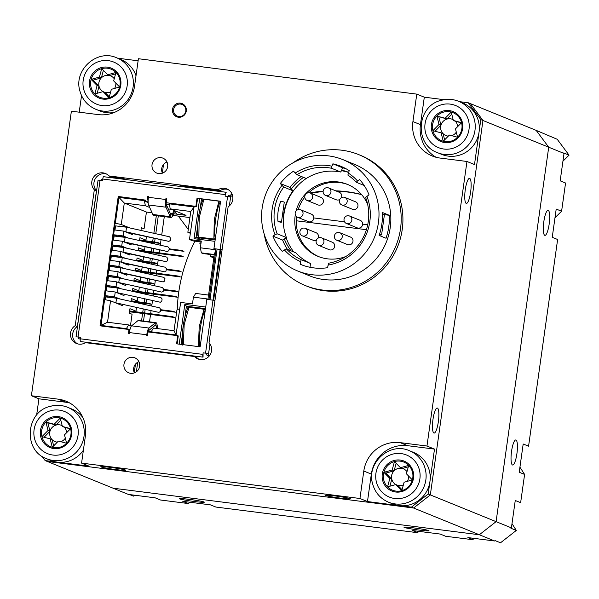 <?xml version="1.0" encoding="UTF-8"?>
<svg xmlns="http://www.w3.org/2000/svg" width="599" height="599" viewBox="0 0 599 599"><rect width="100%" height="100%" fill="white"/><g stroke="black" fill="none" stroke-linecap="round" stroke-linejoin="round"><path stroke-width="0.9" d="M45.928 422.078A15.147 14.743 -67.9 0 0 41.937 436.686A15.147 14.743 -67.9 0 0 52.278 447.273A15.147 14.743 -67.9 0 0 59.945 447.213A15.147 14.743 -67.9 0 0 66.624 443.26L58.395 441.066L52.278 447.273L50.166 438.872L41.937 436.686L48.047 430.471L45.928 422.078L54.157 424.264L60.267 418.057A15.147 14.743 -67.9 0 0 52.607 418.117A15.147 14.743 -67.9 0 0 45.928 422.078L47.868 422.864L49.979 431.265L44.086 437.255M59.967 448.097A16.158 15.724 112.1 0 1 40.762 436.866A16.158 15.724 112.1 0 1 52.143 417.061A16.158 15.724 112.1 0 1 71.356 428.292A16.158 15.724 112.1 0 1 59.967 448.097M50.413 406.347A27.771 27.03 112.1 0 1 67.597 407.29A27.771 27.03 112.1 0 1 84.197 434.5A27.771 27.03 112.1 0 1 63.861 459.688A27.771 27.03 112.1 0 1 46.677 458.744L50.765 460.406A27.771 27.03 -67.9 0 0 67.949 461.35A27.771 27.03 -67.9 0 0 83.388 450.208M82.969 417.713A27.771 27.03 -67.9 0 0 71.685 408.952L67.597 407.29C61.952 405.051 56.179 404.729 50.271 406.332C25.607 411.753 22.912 450.628 46.677 458.744M70.405 428.862L64.325 427.244A8.745 8.513 112.1 0 1 66.729 432.598M65.328 438.139A8.745 8.513 112.1 0 1 60.799 441.71M57.339 442.137A8.745 8.513 112.1 0 1 56.096 425.058L47.868 422.864M62.386 426.458L70.615 428.652L64.505 434.859L66.624 443.26A15.147 14.743 -67.9 0 0 70.615 428.652A15.147 14.743 -67.9 0 0 60.267 418.057L62.386 426.458L64.325 427.244M50.166 438.872L52.098 439.659L53.663 445.866M62.184 425.664A8.745 8.513 -67.9 0 0 56.096 425.058L54.157 424.264M60.821 420.251L56.096 425.058M49.979 431.265L48.047 430.471M367.651 204.364A38.883 37.842 -67.9 0 0 347.42 184.365A38.883 37.842 -67.9 0 0 338.18 181.946A38.883 37.842 -67.9 0 0 296.108 210.953M295.307 214.704A38.883 37.842 -67.9 0 0 318.129 256.409A38.883 37.842 -67.9 0 0 327.368 258.828A38.883 37.842 -67.9 0 0 345.908 256.477M348.169 184.679A38.883 37.842 -67.9 0 0 339.685 182.56A38.883 37.842 -67.9 0 0 308.814 192.751M304.794 197.146A38.883 37.842 -67.9 0 0 298.182 209.62M296.61 216.688A38.883 37.842 -67.9 0 0 318.885 256.701M389.253 215.281A60.095 58.477 112.1 0 1 386.026 238.245L379.145 235.444A60.095 58.477 112.1 0 0 382.372 212.48L389.253 215.281L383.33 214.524M284.315 238.956A50.496 49.14 -67.9 0 0 291.084 250.854M364.17 185.473L356.24 182.253A48.482 47.179 -67.9 0 0 347.869 175.08L349.217 170.64A53.026 51.604 -67.9 0 0 341.355 166.507A53.026 51.604 -67.9 0 0 340.936 166.335A53.026 51.604 -67.9 0 0 332.887 163.827L331.898 166.193A50.496 49.14 -67.9 0 0 327.982 165.534A50.496 49.14 -67.9 0 0 295.217 173.044L296.992 174.721L306.246 178.487A48.482 47.179 -67.9 0 1 337.387 171.464A48.482 47.179 -67.9 0 1 340.794 172.033L331.539 168.267A48.482 47.179 -67.9 0 0 328.132 167.705A48.482 47.179 -67.9 0 0 296.992 174.721M310.537 263.5A48.482 47.179 -67.9 0 1 295.801 252.771L286.547 249.012A48.482 47.179 -67.9 0 0 301.275 259.734L310.537 263.5L309.997 267.289M286.547 249.012L284.413 249.948A50.496 49.14 -67.9 0 0 300.556 261.643L300.189 264.241A53.026 51.604 -67.9 0 0 300.99 264.571A53.026 51.604 -67.9 0 0 313.599 267.873A53.026 51.604 -67.9 0 0 327.541 267.716L328.626 263.216A48.482 47.179 -67.9 0 0 365.607 197.46L369.014 194.78A53.026 51.604 -67.9 0 0 364.986 186.753A53.026 51.604 -67.9 0 0 359.647 179.58L357.521 180.965A50.496 49.14 -67.9 0 0 348.229 173.006M300.189 264.241L301.799 264.893M300.556 261.643L301.275 259.734M301.275 176.465A53.026 51.604 -67.9 0 0 296.101 180.703A53.026 51.604 -67.9 0 0 289.998 187.442L293.008 190.811A48.482 47.179 -67.9 0 0 286.434 237.571L282.601 240.072L272.919 236.133A53.026 51.604 -67.9 0 0 276.948 244.16A53.026 51.604 -67.9 0 0 282.279 251.333L284.413 249.948M282.601 240.072A53.026 51.604 -67.9 0 0 286.636 248.098A53.026 51.604 -67.9 0 0 287.445 249.371M280.789 201.316A7.323 0.419 8 0 1 284.098 202.05A7.323 0.419 8 0 1 284.27 202.17L281.463 222.139A7.323 0.419 8 0 1 280.22 222.199L277.951 221.278C277.285 214.345 278.228 207.696 280.789 201.316M277.951 221.278A7.323 0.419 8 0 1 281.29 222.019A7.323 0.419 8 0 1 281.463 222.139M293.008 190.811L283.754 187.053A48.482 47.179 -67.9 0 0 277.18 233.805L286.434 237.571M283.754 187.053L281.987 185.376A50.496 49.14 -67.9 0 0 275.046 234.741L277.18 233.805M275.046 234.741L272.919 236.133M289.998 187.442L280.31 183.504L281.987 185.376M295.217 173.044L293.547 171.172A53.026 51.604 -67.9 0 0 286.419 176.765A53.026 51.604 -67.9 0 0 280.31 183.504M331.539 168.267L331.898 166.193M345.96 168.716A53.026 51.604 -67.9 0 0 342.673 167.817L340.794 172.033M342.733 167.832L332.887 163.827M356.24 182.253L357.521 180.965M327.9 265.117A50.496 49.14 -67.9 0 0 366.887 196.173M328.641 155.905A60.095 58.477 -67.9 0 0 263.695 200.485A60.095 58.477 -67.9 0 0 297.658 270.98A60.095 58.477 -67.9 0 0 311.944 274.716A60.095 58.477 -67.9 0 0 376.891 230.136A60.095 58.477 -67.9 0 0 342.928 159.641A60.095 58.477 -67.9 0 0 328.641 155.905M264.144 233.902A70.697 68.803 -67.9 0 0 305.497 285.618A70.697 68.803 -67.9 0 0 322.307 290.013A70.697 68.803 -67.9 0 0 398.717 237.563A70.697 68.803 -67.9 0 0 358.756 154.632A70.697 68.803 -67.9 0 0 341.954 150.229A70.697 68.803 -67.9 0 0 293.053 162.816M305.497 285.618L307.22 286.315A70.697 68.803 -67.9 0 0 324.029 290.717A70.697 68.803 -67.9 0 0 400.439 238.267A70.697 68.803 -67.9 0 0 360.478 155.336L358.756 154.632M297.658 270.98L309.496 275.795A60.095 58.477 -67.9 0 0 323.782 279.531A60.095 58.477 -67.9 0 0 388.729 234.95A60.095 58.477 -67.9 0 0 354.765 164.455L342.928 159.641M379.339 234.853A7.323 0.419 -172 0 0 381.578 234.868A7.323 0.419 -172 0 0 381.406 234.748A7.323 0.419 -172 0 0 379.526 234.276M380.08 234.913L379.961 235.774M381.578 234.868L384.386 214.899A7.323 0.419 -172 0 0 384.214 214.779A7.323 0.419 -172 0 0 382.432 214.33M348.528 172.287A50.496 49.14 -67.9 0 0 341.58 170.153M303.558 177.394A50.496 49.14 -67.9 0 0 291.324 188.925M348.483 172.4A50.496 49.14 -67.9 0 0 341.355 170.685M306.478 178.337A50.496 49.14 -67.9 0 0 283.941 214.18A50.496 49.14 -67.9 0 0 283.784 227.261M286.157 237.751A50.496 49.14 -67.9 0 0 293.772 251.947M334.399 235.976A4.043 3.931 -67.9 0 0 336.78 240.214A4.043 3.931 -67.9 0 0 342.216 236.964A4.043 3.931 -67.9 0 0 339.828 232.726A4.043 3.931 -67.9 0 0 334.399 235.976M336.78 240.214L347.547 244.587A4.043 3.931 -67.9 0 0 352.976 241.345A4.043 3.931 -67.9 0 0 350.587 237.099L339.828 232.726M320.57 237.593A4.043 3.931 -67.9 0 0 318.488 245.328A4.043 3.931 -67.9 0 0 323.819 242.58A4.043 3.931 -67.9 0 0 320.57 237.593M318.488 245.328L329.248 249.701A4.043 3.931 -67.9 0 0 334.579 246.96A4.043 3.931 -67.9 0 0 332.295 242.221L321.536 237.84M304.337 228.084A4.043 3.931 -67.9 0 0 302.248 235.819A4.043 3.931 -67.9 0 0 307.579 233.078A4.043 3.931 -67.9 0 0 304.337 228.084M302.248 235.819L313.015 240.199A4.043 3.931 -67.9 0 0 316.437 239.944M318.106 238.095A4.043 3.931 -67.9 0 0 316.055 232.712L305.295 228.339M295.195 213.019A4.043 3.931 -67.9 0 0 297.583 217.265A4.043 3.931 -67.9 0 0 303.012 214.015A4.043 3.931 -67.9 0 0 300.623 209.777A4.043 3.931 -67.9 0 0 295.195 213.019M297.583 217.265L308.343 221.637A4.043 3.931 -67.9 0 0 313.771 218.388A4.043 3.931 -67.9 0 0 311.383 214.15L300.623 209.777M304.824 196.277A4.043 3.931 -67.9 0 0 307.212 200.523A4.043 3.931 -67.9 0 0 312.641 197.273A4.043 3.931 -67.9 0 0 310.252 193.035A4.043 3.931 -67.9 0 0 304.824 196.277M307.212 200.523L317.972 204.895A4.043 3.931 -67.9 0 0 323.4 201.653A4.043 3.931 -67.9 0 0 321.019 197.408L310.252 193.035M327.586 187.667A4.043 3.931 -67.9 0 0 325.504 195.401A4.043 3.931 -67.9 0 0 330.835 192.661A4.043 3.931 -67.9 0 0 327.586 187.667M325.504 195.401L336.271 199.781A4.043 3.931 -67.9 0 0 339.693 199.527M341.363 197.677A4.043 3.931 -67.9 0 0 339.311 192.294L328.552 187.921M343.826 197.176A4.043 3.931 -67.9 0 0 341.744 204.91A4.043 3.931 -67.9 0 0 347.068 202.162A4.043 3.931 -67.9 0 0 343.826 197.176M341.744 204.91L352.504 209.283A4.043 3.931 -67.9 0 0 357.835 206.543A4.043 3.931 -67.9 0 0 355.551 201.803L344.792 197.423M344.028 219.234A4.043 3.931 -67.9 0 0 346.417 223.472A4.043 3.931 -67.9 0 0 351.845 220.222A4.043 3.931 -67.9 0 0 349.457 215.984A4.043 3.931 -67.9 0 0 344.028 219.234M346.417 223.472L357.176 227.845A4.043 3.931 -67.9 0 0 362.605 224.603A4.043 3.931 -67.9 0 0 360.224 220.357L349.457 215.984M459.47 101.65L468.261 102.766L536.172 130.372L548.714 147.212L482.959 120.481L470.417 103.642L482.959 120.481L480.81 119.605L474.498 164.538L466.965 161.475L426.967 446.038L400.11 442.624A32.825 31.942 -67.9 0 0 363.803 471.039L359.947 498.495L81.576 463.109L85.432 435.653A32.825 31.942 -67.9 0 0 66.055 401.21A32.825 31.942 -67.9 0 0 58.253 399.166L31.395 395.752L71.386 111.189L98.243 114.604A32.825 31.942 -67.9 0 0 134.55 86.189L138.406 58.724L416.777 94.118L412.921 121.575A32.825 31.942 -67.9 0 0 432.298 156.017A32.825 31.942 -67.9 0 0 440.1 158.061L466.965 161.475M118.085 346.342L118.018 346.799L118.085 346.342M41.893 456.206L45.157 460.586L113.061 488.192L479.335 534.757L413.587 508.019L430.337 494.909L496.092 521.647L479.335 534.757L496.092 521.647L548.714 147.212L536.172 130.372L557.22 139.275L569.05 155.148L563.666 152.962L564.026 153.441L560.177 180.823L565.561 183.017L561.592 211.252L556.209 209.066L552.241 237.309L557.624 239.495L528.573 446.188L523.189 444.001L519.221 472.244L524.604 474.43L519.939 467.16M47.306 461.462L413.587 508.019L411.431 507.151L428.188 494.033L430.337 494.909L482.959 120.481L430.337 494.909L413.587 508.019L47.306 461.462M336.758 190.871A125.236 121.874 -67.9 0 0 335.919 190.916M310.035 192.953A121.193 117.943 112.1 0 1 323.123 191.163M335.732 190.841A121.193 117.943 112.1 0 1 361.534 194.525M194.967 241.172A156.541 152.348 -67.9 0 0 178.742 292.282A156.541 152.348 -67.9 0 0 177.252 309.885M182.336 354.503A156.541 152.348 -67.9 0 0 182.463 354.997M231.963 193.859A156.541 152.348 -67.9 0 0 229.634 195.933M549.193 223.936A12.624 2.815 97.2 0 0 548.1 210.316A12.624 2.815 97.2 0 0 543.817 221.75A12.624 2.815 97.2 0 0 544.91 235.37A12.624 2.815 97.2 0 0 549.193 223.936M516.922 453.585A12.624 2.815 97.2 0 0 515.821 439.966A12.624 2.815 97.2 0 0 511.539 451.399A12.624 2.815 97.2 0 0 512.639 465.019A12.624 2.815 97.2 0 0 516.922 453.585M194.525 501.528A12.624 0.726 -172 0 0 204.341 502.194A12.624 0.726 -172 0 0 189.149 499.341A12.624 0.726 -172 0 0 179.333 498.682A12.624 0.726 -172 0 0 194.525 501.528M419.18 530.085A12.624 0.726 -172 0 0 428.989 530.751A12.624 0.726 -172 0 0 413.797 527.899A12.624 0.726 -172 0 0 403.988 527.24A12.624 0.726 -172 0 0 419.18 530.085M185.855 186.304A12.624 2.815 -82.8 0 1 185.525 187.113M182.118 186.416A12.624 2.815 -82.8 0 1 182.044 185.817M564.026 153.441L548.714 147.212L496.092 521.647L511.404 527.869L515.252 500.487L520.636 502.673L524.604 474.43M158.301 215.857L155.785 233.73M155.096 238.664L154.617 242.078M154.527 242.677L154.362 243.875M153.666 248.81L153.187 252.224M153.104 252.823L152.94 254.013M152.243 258.955L151.764 262.369M151.682 262.968L151.51 264.159M150.813 269.101L150.334 272.515M150.252 273.114L150.087 274.305M149.391 279.246L148.911 282.661M148.829 283.26L148.657 284.45M148.013 289.04L147.489 292.799M147.399 293.405L147.234 294.596M146.59 299.186L146.059 302.944M145.976 303.543L145.804 304.741M145.16 309.331L144.636 313.09M144.546 313.689L143.513 321.064M139.574 349.067L139.515 349.531M137.725 362.245L136.385 371.769M129.579 494.572L133.397 496.129L135.015 495.268M145.512 350.295L145.579 349.831M148.163 331.442L148.582 328.469M149.518 321.828L150.551 314.453M150.634 313.854L151.083 310.649M151.734 306.059L152.513 300.503M153.157 295.913L153.404 294.169M153.486 293.562L153.936 290.365M154.579 285.768L155.313 280.564M156.01 275.622L156.257 273.878M156.339 273.279L156.743 270.419M157.432 265.477L158.166 260.273M158.862 255.339L159.102 253.587M159.192 252.988L159.589 250.127M160.285 245.193L161.019 239.982M161.708 235.048L164.298 216.621M188.258 229.424L178.33 216.104M176.885 214.165L174.152 210.489M185.78 186.491L186.319 187.217M208.976 190.093L208.272 189.149M562.933 161.213L569.05 155.148M554.996 217.699L561.592 211.252M494.647 540.987L479.335 534.757L113.061 488.192L128.373 494.422L155.163 497.829L160.539 500.015L188.168 503.527L182.792 501.341L210.414 504.852L215.797 507.039L417.99 532.743L412.606 530.557L440.235 534.068L445.619 536.255L473.24 539.766L467.864 537.58L494.647 540.987L495.126 540.612L500.509 542.799L516.308 530.429L510.925 528.243L511.404 527.869M516.308 530.429L512.003 523.646M188.168 503.527L190.265 502.291M417.99 532.743L417.016 531.118M473.24 539.766L472.267 538.142M163.534 164.455L162.329 172.991M156.339 215.61L153.853 233.296M153.164 238.237L152.655 241.831M152.573 242.43L152.431 243.441M151.734 248.383L151.233 251.977M151.15 252.576L151.008 253.587M150.312 258.521L149.802 262.122M149.72 262.721L149.578 263.732M148.881 268.666L148.38 272.26M148.297 272.867L148.155 273.878M147.459 278.812L146.957 282.406M146.867 283.013L146.725 284.023M146.081 288.613L145.527 292.552M145.445 293.151L145.302 294.161M144.659 298.759L144.104 302.697M144.015 303.296L143.872 304.307M143.228 308.904L142.674 312.843M142.592 313.442L141.559 320.817M137.62 348.82L137.553 349.284M135.464 364.155L134.266 372.683M361.676 194.69A121.193 117.943 -67.9 0 0 336.593 191.186M323.086 191.583A121.193 117.943 -67.9 0 0 310.911 193.297M214.098 294.91A121.193 117.943 -67.9 0 0 213.626 298.16M366.438 229.702L296.303 220.784M115.966 469.586A12.624 0.726 -172 0 0 125.783 470.252A12.624 0.726 -172 0 0 110.59 467.4A12.624 0.726 -172 0 0 100.774 466.733A12.624 0.726 -172 0 0 115.966 469.586M340.621 498.143A12.624 0.726 -172 0 0 350.43 498.81A12.624 0.726 -172 0 0 335.238 495.957A12.624 0.726 -172 0 0 325.429 495.291A12.624 0.726 -172 0 0 340.621 498.143M470.634 191.994A12.624 2.815 97.2 0 0 469.541 178.375A12.624 2.815 97.2 0 0 465.258 189.808A12.624 2.815 97.2 0 0 466.351 203.42A12.624 2.815 97.2 0 0 470.634 191.994M130.664 373.312A8.079 7.862 -67.9 0 0 134.827 357.835A8.079 7.862 -67.9 0 0 124.173 363.323A8.079 7.862 -67.9 0 0 130.664 373.312M158.728 173.613A8.079 7.862 -67.9 0 0 162.898 158.143A8.079 7.862 -67.9 0 0 152.243 163.632A8.079 7.862 -67.9 0 0 158.728 173.613M180.381 103.14A7.121 6.926 112.1 0 1 186.282 111.055A7.121 6.926 112.1 0 1 178.405 117.217A7.121 6.926 112.1 0 1 172.512 109.303A7.121 6.926 112.1 0 1 180.381 103.14M96.469 190.654L94.32 189.778L75.227 325.646L77.376 326.522L96.469 190.654A10.101 9.831 112.1 0 1 106.457 173.995M227.875 189.434A10.101 9.831 112.1 0 0 220.065 190.654L217.916 189.778L108.883 175.919A10.101 9.831 -67.9 0 0 92.875 178.315A10.101 9.831 -67.9 0 0 94.32 189.778M75.227 325.646A10.101 9.831 -67.9 0 0 76.53 343.512A10.101 9.831 -67.9 0 0 85.447 342.658L194.48 356.517A10.101 9.831 -67.9 0 0 209.83 355.222A10.101 9.831 -67.9 0 0 209.036 342.658L228.129 206.79A10.101 9.831 -67.9 0 0 224.423 188.296A10.101 9.831 -67.9 0 0 217.916 189.778M438.363 421.644A12.624 2.815 97.2 0 0 437.263 408.024A12.624 2.815 97.2 0 0 432.98 419.457A12.624 2.815 97.2 0 0 434.08 433.07A12.624 2.815 97.2 0 0 438.363 421.644M426.967 446.038L434.5 449.1L407.642 445.686A32.825 31.942 -67.9 0 0 371.335 474.101L367.479 501.558L359.947 498.495M45.157 460.586L89.109 466.172L81.576 463.109M69.724 402.992A32.825 31.942 -67.9 0 0 65.785 402.229L38.928 398.814L31.395 395.752M36.636 415.092L38.928 398.814M79.21 112.178L81.539 95.608M117.614 58.193L138.114 60.799M444.076 99.689L424.309 97.18L416.777 94.118M424.309 97.18L420.453 124.637A32.825 31.942 -67.9 0 0 436.169 157.297M108.883 175.919L111.032 176.787L122.87 178.292L125.925 179.535M94.657 180.007L94.694 180.022A20.201 19.655 112.1 0 1 94.889 179.475M220.065 190.654L180.022 185.563L183.077 186.806M77.63 343.878A10.101 9.831 112.1 0 1 77.376 326.522M194.48 356.517L196.629 357.393A10.101 9.831 112.1 0 0 199.055 359.318M166.964 162.007A8.079 7.862 -67.9 0 0 162.419 173.186M138.901 361.699A8.079 7.862 -67.9 0 0 134.356 372.877M480.81 119.605L468.261 102.766M434.5 449.1L428.188 494.033M411.431 507.151L367.479 501.558M387.546 486.875A15.147 14.743 -67.9 0 0 401.802 490.671A15.147 14.743 -67.9 0 0 412.382 479.919A15.147 14.743 -67.9 0 0 412.471 472.109A15.147 14.743 -67.9 0 0 408.713 465.371L406.414 473.809L412.382 479.919L404.108 482.24L401.802 490.671L395.827 484.561L387.546 486.875L389.852 478.444L383.877 472.326A15.147 14.743 -67.9 0 0 383.794 480.143A15.147 14.743 -67.9 0 0 387.546 486.875M413.213 471.75A16.158 15.724 112.1 0 1 401.832 491.554A16.158 15.724 112.1 0 1 382.619 480.323A16.158 15.724 112.1 0 1 394.007 460.519A16.158 15.724 112.1 0 1 413.213 471.75M429.371 470.777A27.771 27.03 -67.9 0 0 413.542 452.41L409.454 450.748A27.771 27.03 112.1 0 1 425.283 469.114A27.771 27.03 112.1 0 1 416.739 497.065A27.771 27.03 112.1 0 1 388.534 502.202L392.622 503.864A27.771 27.03 -67.9 0 0 420.827 498.727A27.771 27.03 -67.9 0 0 429.371 470.777M396.149 463.297L394.097 470.799A8.745 8.513 112.1 0 1 406.991 471.675M408.585 476.033A8.745 8.513 112.1 0 1 407.35 481.326M403.382 484.876A8.745 8.513 112.1 0 1 397.766 485.347L402.056 489.735M392.158 470.013L394.464 461.574L400.439 467.692L408.713 465.371A15.147 14.743 -67.9 0 0 394.464 461.574A15.147 14.743 -67.9 0 0 383.877 472.326L392.158 470.013L394.097 470.799A8.745 8.513 -67.9 0 0 391.791 479.23L389.874 486.223M408.323 466.816L402.371 468.478L400.439 467.692M395.827 484.561L397.766 485.347A8.745 8.513 112.1 0 1 391.791 479.23L389.852 478.444M394.097 470.799L385.816 473.113L391.791 479.23M385.816 473.113L383.877 472.326M457.591 137.246A15.147 14.743 -67.9 0 0 461.582 122.645A15.147 14.743 -67.9 0 0 451.242 112.05A15.147 14.743 -67.9 0 0 443.574 112.11A15.147 14.743 -67.9 0 0 436.896 116.071L445.124 118.258L451.242 112.05L453.353 120.451L461.582 122.645L455.472 128.852L457.591 137.246L449.362 135.06L443.253 141.267A15.147 14.743 -67.9 0 0 450.912 141.207A15.147 14.743 -67.9 0 0 457.591 137.246M443.118 111.055A16.158 15.724 112.1 0 1 462.323 122.286A16.158 15.724 112.1 0 1 450.942 142.09A16.158 15.724 112.1 0 1 431.737 130.852A16.158 15.724 112.1 0 1 443.118 111.055M437.644 152.738L441.733 154.4A27.771 27.03 -67.9 0 0 458.916 155.343A27.771 27.03 -67.9 0 0 479.26 130.155A27.771 27.03 -67.9 0 0 462.66 102.946L458.564 101.283A27.771 27.03 112.1 0 1 475.172 128.493A27.771 27.03 112.1 0 1 454.828 153.681A27.771 27.03 112.1 0 1 437.644 152.738C413.879 144.614 416.582 105.746 441.246 100.325C447.146 98.723 452.919 99.045 458.564 101.283A27.771 27.03 112.1 0 0 441.381 100.34M441.134 132.866L432.905 130.672A15.147 14.743 -67.9 0 0 443.253 141.267L441.134 132.866L443.073 133.652A8.745 8.513 112.1 0 1 453.158 119.658M461.372 122.855L455.292 121.238A8.745 8.513 112.1 0 1 457.703 126.591M451.796 114.244L447.064 119.044L436.896 116.071A15.147 14.743 -67.9 0 0 432.905 130.672L439.015 124.465L436.896 116.071M447.064 119.044L445.124 118.258M438.835 116.857L440.954 125.251L435.054 131.248M440.954 125.251L439.015 124.465M456.303 132.132A8.745 8.513 112.1 0 1 451.773 135.696M444.638 139.859L443.073 133.652A8.745 8.513 -67.9 0 0 448.307 136.13M455.292 121.238L453.353 120.451M115.974 72.449A15.147 14.743 -67.9 0 0 101.718 68.653A15.147 14.743 -67.9 0 0 91.138 79.405A15.147 14.743 -67.9 0 0 91.048 87.214A15.147 14.743 -67.9 0 0 94.807 93.953L97.113 85.522L91.138 79.405L99.412 77.084L101.718 68.653L107.693 74.77L115.974 72.449L113.668 80.88L119.643 86.997A15.147 14.743 -67.9 0 0 119.725 79.18A15.147 14.743 -67.9 0 0 115.974 72.449M89.88 87.394A16.158 15.724 112.1 0 1 101.261 67.597A16.158 15.724 112.1 0 1 120.466 78.828A16.158 15.724 112.1 0 1 109.085 98.633A16.158 15.724 112.1 0 1 89.88 87.394M136.01 75.766A27.771 27.03 -67.9 0 0 120.803 59.488L116.708 57.818A27.771 27.03 112.1 0 1 132.536 76.185A27.771 27.03 112.1 0 1 123.993 104.136A27.771 27.03 112.1 0 1 95.788 109.28L99.876 110.942A27.771 27.03 -67.9 0 0 114.072 112.545M110.643 91.954A8.745 8.513 112.1 0 1 101.351 77.87A8.745 8.513 112.1 0 1 114.252 78.746M103.402 70.375L101.351 77.87L93.07 80.191L99.045 86.308L97.135 93.302M99.045 86.308L97.113 85.522M103.08 91.632L94.807 93.953A15.147 14.743 -67.9 0 0 109.055 97.749A15.147 14.743 -67.9 0 0 119.643 86.997L111.362 89.318L109.055 97.749L103.08 91.632L105.02 92.418L109.31 96.813M114.611 88.405A8.745 8.513 -67.9 0 0 115.839 83.111M93.07 80.191L91.138 79.405M101.351 77.87L99.412 77.084M115.577 73.887L109.632 75.556L107.693 74.77M367.726 224.782L362.642 224.138M344.537 221.832L313.809 217.924M178.831 116.52A6.282 6.117 112.1 0 1 173.628 109.535A6.282 6.117 112.1 0 1 180.576 104.091A6.282 6.117 112.1 0 1 185.78 111.077A6.282 6.117 112.1 0 1 178.831 116.52M205.232 310.544L205.053 310.469C201.174 317.193 198.247 337.986 199.916 346.993M182.8 344.814C181.13 335.844 184.05 315.037 187.929 308.298M182.77 345.174C181.153 336.952 183.631 315.92 188.041 307.849A1.28 1.078 28.1 0 1 188.962 307.324L184.163 324.785L183.369 344.68M205.502 308.642L186.416 306.216L184.814 304.374L205.727 307.032M186.416 306.216L184.949 316.669M182.366 335.036L181.055 344.388M179.221 344.155L184.814 304.374M197.655 226.235L196.075 237.489L194.046 238.687L199.662 198.718L220.574 201.376M201.496 198.95L200.238 207.868M197.026 198.232L195.888 206.356L196.435 206.573L197.573 198.456L197.026 198.232L220.597 201.227L213.933 248.66L217.1 249.064M213.933 248.66L220.133 249.446L213.019 300.174L214.966 300.466M222.079 249.865L220.732 249.693L213.626 300.256M228.489 196.584L228.638 195.529L231.027 196.502M206.123 353.23L206.258 354.803L209.231 356.008M102.758 179.026L225.314 194.608A2.568 0.569 97.2 0 1 226.182 192.279A2.568 0.569 97.2 0 1 226.22 192.294L103.664 176.712A2.568 0.569 97.2 0 0 103.627 176.705A2.568 0.569 97.2 0 0 102.758 179.026L102.541 180.569L98.071 180.112L76.043 336.81L80.521 337.259L80.303 338.802A2.568 0.569 -82.8 0 0 80.498 341.557L203.054 357.139L203.076 352.841L205.562 353.155L213.004 300.166L206.805 299.38L200.133 346.814L176.57 343.819L177.708 335.695L148.065 331.928L147.519 335.777L146.65 335.672L146.777 334.781L129.414 332.572A7.615 1.7 -82.8 0 1 131.585 325.834L137.912 320.66A11.546 2.568 97.2 0 1 138.534 320.435L155.897 322.644A11.546 2.568 -82.8 0 1 157.185 325.429L157.634 328.611M203.054 357.139A2.568 0.569 -82.8 0 1 202.859 354.383L80.303 338.802M215.393 238.267L215.206 238.192C213.543 229.222 216.456 208.415 220.342 201.668L220.522 201.743M218.927 201.167L214.27 219.541L213.873 239.038A1.28 0.996 -9.1 0 0 215.206 238.192M210.623 239.338L210.728 238.582M201.541 237.421L204.281 238.529M203.218 199.497C199.347 206.213 196.42 227.014 198.089 236.013A1.28 0.996 -9.1 0 0 198.831 237.129L199.212 217.722L203.847 199.34M213.873 239.038L198.831 237.129M197.573 198.456L199.662 198.718M195.888 206.356L166.784 202.806L196.435 206.573M170.7 214.307L170.206 216.673A11.546 2.568 97.2 0 0 170.842 217.43A11.546 2.568 97.2 0 0 170.992 217.474A11.546 2.568 97.2 0 0 172.587 215.857L174.077 212.877L174.039 210.691L172.557 213.671A8.978 1.999 97.2 0 1 170.7 214.307L166.432 204.828A5.047 1.123 -82.8 0 1 166.335 199.729L165.788 199.504L165.916 198.621L166.784 198.733L166.237 202.582M152.835 214.464L170.206 216.673L165.938 207.194A7.615 1.7 -82.8 0 1 165.788 199.504L148.425 197.296A7.615 1.7 97.2 0 0 148.567 204.985L152.835 214.464A11.546 2.568 -82.8 0 0 153.471 215.221A11.546 2.568 -82.8 0 0 153.621 215.266L170.992 217.474M127.302 329.285A2.568 0.569 -82.8 0 1 127.699 328.844A2.568 0.569 -82.8 0 1 127.729 328.851L127.699 328.844M174.024 330.693L176.945 309.9L179.603 309.78L176.061 334.968L174.024 330.693L153.434 328.08L151.173 331.801L176.061 334.968M185.413 313.344L185.817 313.502M179.603 309.78L180.636 302.42L192.466 303.925L193.417 297.164L195.678 293.435L208.579 295.075L214.277 254.5L201.376 252.86L200.358 247.799L201.309 241.03L189.479 239.525L190.512 232.172L187.854 232.292L190.774 211.499L170.183 208.879L186.042 215.326L173.635 213.746M148.133 202.559L145.624 201.534A2.568 0.569 -82.8 0 1 145.332 200.081M171.262 209.321L168.282 208.939M115.547 226.025L114.709 225.688M113.293 235.729L114.132 236.073M113.982 237.189L113.144 236.845M111.871 245.875L112.709 246.211M112.552 247.335L111.713 246.99M110.448 256.02L111.287 256.357M111.129 257.473L110.291 257.136M144.352 200.665L145.377 205.727L124.293 203.046L118.969 197.438L144.352 200.665L144.449 199.969L118.235 196.479L144.449 199.969M152.071 212.765L146.433 212.046L124.293 203.046L121.275 224.475L115.337 223.262L118.969 197.438M106.435 290.882L107.011 286.749L117.973 288.082L160.779 297.613A1.512 0.884 95.6 0 1 161.191 297.905L161.708 298.639A1.512 0.884 -84.4 0 0 162.112 298.938L161.745 301.537A1.512 0.884 -84.4 0 0 161.281 301.634L160.599 302.098A1.512 0.884 95.6 0 1 160.135 302.203L116.476 292.499M106.165 286.449L107.004 286.794M107.595 276.304L108.434 276.648M109.699 267.618L108.861 267.281M109.018 266.166L109.857 266.503M129.848 253.969L129.706 254.979L120.961 251.423L111.407 250.21L110.725 255.032L120.279 256.245L125.535 258.379M120.961 251.423L120.279 256.245M114.956 256.507L120.886 257.375M110.725 255.032L114.139 256.417M166.305 269.123L178.921 270.726L181.108 271.617L166.215 269.722M122.6 262.819L164.411 271.774A1.512 0.884 95.6 0 0 164.875 271.669L165.564 271.205A1.512 0.884 -84.4 0 1 166.02 271.1L166.387 268.502A1.512 0.884 -84.4 0 1 165.983 268.21L165.466 267.476A1.512 0.884 95.6 0 0 165.054 267.176L122.256 257.645L111.287 256.312L110.71 260.445M121.05 262.19L164.411 271.774M122.256 257.645L121.612 262.242L120.751 262.062M119.53 261.568L118.857 266.39L109.303 265.17L109.976 260.355L119.53 261.568L128.276 265.125L128.418 264.114M137.373 271.474L180.359 276.94L178.173 276.049L135.344 270.374M116.947 267.109L116.273 266.832M113.533 266.652L119.463 267.521M118.857 266.39L124.105 268.524M109.303 265.17L112.717 266.562M109.288 270.591L109.864 266.458L120.826 267.79L163.632 277.322A1.512 0.884 95.6 0 1 164.036 277.622L164.553 278.348A1.512 0.884 -84.4 0 0 164.965 278.647L164.598 281.245A1.512 0.884 -84.4 0 0 164.133 281.35L163.452 281.815A1.512 0.884 95.6 0 1 162.988 281.912L119.328 272.208M119.628 272.328L120.182 272.388L120.826 267.79M162.988 281.912L121.178 272.964M118.108 271.714L117.426 276.528L107.88 275.315L108.554 270.501L118.108 271.714L126.853 275.27L126.995 274.26M135.943 281.62L154.123 283.933L151.936 283.042L133.914 280.519M115.525 277.247L114.843 276.97M107.857 280.736L108.441 276.603L119.403 277.936L162.209 287.468A1.512 0.884 95.6 0 1 162.614 287.767L163.13 288.493A1.512 0.884 -84.4 0 0 163.534 288.793L163.175 291.391A1.512 0.884 -84.4 0 0 162.711 291.496L162.022 291.953A1.512 0.884 95.6 0 1 161.558 292.057L117.898 282.354M116.678 281.859L116.004 286.674L106.45 285.461L107.131 280.646L116.678 281.859L125.431 285.416L125.618 284.061M117.119 277.502L118.04 277.666M112.11 276.798L117.134 277.397M117.426 276.528L122.683 278.67M107.88 275.315L111.294 276.708M163.452 289.407L176.069 291.017L178.255 291.9L163.362 290.013M108.277 277.764L107.438 277.427M134.52 291.765L177.506 297.231L175.32 296.34L132.491 290.657M114.102 287.393L113.421 287.116M110.68 286.936L116.61 287.812M116.004 286.674L121.253 288.808M106.45 285.461L109.864 286.854M115.255 292.005L114.574 296.819L105.027 295.607L105.701 290.785L115.255 292.005L124 295.562L124.195 294.199M104.743 296.595L105.581 296.939M106.847 287.909L106.008 287.572M133.098 301.911L151.27 304.217L149.084 303.334L131.069 300.803M112.672 297.538L111.991 297.261M109.258 297.082L115.188 297.958M114.574 296.819L119.83 298.953M105.027 295.607L108.441 296.992M160.599 309.698L173.216 311.3L175.402 312.191L160.517 310.297M105.192 299.717L105.589 296.894L116.55 298.227L159.356 307.759A1.512 0.884 95.6 0 1 159.761 308.051L160.277 308.784A1.512 0.884 -84.4 0 0 160.682 309.084L160.322 311.675A1.512 0.884 -84.4 0 0 159.858 311.779L159.169 312.244A1.512 0.884 95.6 0 1 158.713 312.349L115.045 302.645M110.545 300.81L107.535 322.24L100.984 325.422L104.608 299.597L110.545 300.81L122.578 305.7L122.765 304.344M136.497 307.407L135.973 311.151L129.953 308.702L129.332 313.15L132.065 314.258L130.462 325.669M137.92 297.261L137.396 301.005L131.383 298.557L130.979 301.439M139.35 287.116L138.818 290.859L132.806 288.418L132.401 291.294M140.728 277.315L140.248 280.714L134.236 278.273L133.832 281.148M142.15 267.169L141.671 270.568L135.659 268.127L135.254 271.003M143.573 257.023L143.101 260.43L137.081 257.982L136.677 260.857M145.003 246.878L144.524 250.285L138.511 247.836L138.107 250.719M146.426 236.732L145.946 240.139L139.934 237.691L139.53 240.573M146.433 212.046L144.074 228.788L141.342 227.68L140.96 230.428M121.275 224.475L129.811 227.942M123.806 231.132L114.259 229.919L113.578 234.741L123.132 235.954L123.806 231.132L132.559 234.688L132.701 233.677M123.132 235.954L128.381 238.088M122.383 241.277L112.829 240.064L112.155 244.886L121.709 246.099L122.383 241.277L131.129 244.834L131.271 243.823M121.709 246.099L126.958 248.233M107.535 322.24L128.628 324.92L126.367 328.649L100.984 325.422M129.526 311.779L174.653 317.515L172.467 316.631L129.639 310.948M100.625 325.893L104.608 299.597M105.424 298.055L104.585 297.71M138.796 261.329L156.975 263.642L154.789 262.751L136.767 260.228M118.377 256.964L117.696 256.686M112.133 250.3L112.717 246.174L123.679 247.507L166.485 257.031A1.512 0.884 95.6 0 1 166.889 257.33L167.406 258.064A1.512 0.884 -84.4 0 0 167.817 258.356L167.45 260.954A1.512 0.884 -84.4 0 0 166.986 261.059L166.305 261.523A1.512 0.884 95.6 0 1 165.841 261.628L122.174 251.917M122.481 252.044L123.035 252.097L123.679 247.507M165.841 261.628L124.03 252.673M121.395 247.073L122.316 247.23M116.386 246.361L121.41 246.96M112.155 244.886L115.57 246.271M140.226 251.183L183.212 256.649L181.025 255.766L138.197 250.083M119.8 246.818L119.119 246.541M113.563 240.162L114.139 236.028L125.109 237.361L167.907 246.885A1.512 0.884 95.6 0 1 168.319 247.185L168.836 247.919A1.512 0.884 -84.4 0 0 169.24 248.218L168.873 250.809A1.512 0.884 -84.4 0 0 168.409 250.914L167.727 251.378A1.512 0.884 95.6 0 1 167.263 251.483L123.604 241.779M125.453 242.528L167.263 251.483M125.109 237.361L124.457 241.951L123.903 241.899M122.817 236.927L123.738 237.084M117.808 236.216L122.832 236.815M113.578 234.741L116.992 236.126M169.15 248.832L181.774 250.434L183.96 251.325L169.068 249.431M141.649 241.045L159.828 243.351L157.642 242.46L139.619 239.937M121.23 236.672L120.549 236.395M114.986 230.016L115.57 225.883L126.531 227.216L169.337 236.747A1.512 0.884 95.6 0 1 169.742 237.039L170.258 237.773A1.512 0.884 -84.4 0 0 170.663 238.073L170.303 240.663A1.512 0.884 -84.4 0 0 169.839 240.768L169.15 241.232A1.512 0.884 95.6 0 1 168.693 241.337L125.026 231.633M125.326 231.753L125.887 231.806L126.531 227.216M168.693 241.337L126.883 232.382M124.248 226.781L125.169 226.946M119.238 226.07L124.263 226.677M115.337 223.262L118.782 196.704M104.323 299.56L115.053 223.225M128.987 333.426L129.504 329.72L128.957 329.495L100.055 325.826L118.235 196.479M149.69 207.479L145.377 205.727M190.355 233.311L187.854 232.292M172.579 213.618L170.258 213.319M189.92 217.579L172.812 215.4M170.183 208.879L169.262 203.121M190.774 211.499L194.054 206.984L190.512 232.172M169.165 203.817L194.054 206.984M197.895 235.175L196.479 234.598M219.623 257.622L219.009 257.54M213.94 256.896L210.122 256.417L210.399 254.493M213.798 257.907L210.122 256.417M200.867 244.16L199.864 243.748L200.905 243.883M199.579 241.756L201.152 242.108M200.111 241.974L199.864 243.748M201.174 241.959L192.871 240.903L189.479 239.525M214.21 254.979L203.128 253.572L201.376 252.86M214.277 254.5L215.962 249.783L209.029 299.148L208.579 295.075M200.358 247.799L215.962 249.783M209.029 299.148L193.417 297.164M219.429 259L218.837 258.761M213.776 294.775L214.367 295.015M213.304 298.122L213.918 298.197M188.423 307.467L186.356 306.628M186.154 312.438L185.578 312.206M151.105 332.31L151.173 331.801L147.459 331.352L151.173 331.831M128.628 324.92L131.376 326.043M126.367 328.649L126.299 329.158M129.414 332.572L129.287 333.463L128.418 333.351L128.957 329.495M156.736 328.499L156.579 327.353A8.978 1.999 -82.8 0 0 155.096 325.362L155.276 322.868A11.546 2.568 -82.8 0 1 155.897 322.644M155.096 325.362L148.769 330.536L148.949 328.042A7.615 1.7 97.2 0 0 146.777 334.781M137.912 320.66L155.276 322.868L148.949 328.042L131.585 325.834M177.708 335.695L178.255 335.919L177.139 343.886M148.425 197.296L148.545 196.412L147.676 196.3L147.137 200.156M225.314 194.608L225.097 196.143L230.608 196.996L229.365 205.869M227.583 196.457L220.133 249.446L222.094 249.746M230.608 196.996L231.124 195.843L232.771 196.517M209.643 355.484L208.737 355.117L208.587 353.695L209.972 343.848M205.562 353.155L208.587 353.695M214.959 241.345L194.046 238.687M198.411 346.589L199.205 326.702L204.012 309.241L188.962 307.324M204.012 309.241A1.28 1.078 28.1 0 1 205.053 310.469M100.976 180.366L101.119 179.318L102.631 179.932M80.251 339.206L78.739 338.592L78.604 337.02M88.562 342.583L90.254 343.272M92.298 343.062L92.194 343.519M201.294 239.607L196.075 237.489L215.161 239.914M61.562 454.401A22.725 22.118 -67.9 0 0 77.57 426.555A22.725 22.118 -67.9 0 0 50.556 410.757A22.725 22.118 -67.9 0 0 34.547 438.603A22.725 22.118 -67.9 0 0 61.562 454.401M371.335 474.101L363.803 471.039M65.785 402.229L58.253 399.166M420.453 124.637L412.921 121.575M407.642 445.686L400.11 442.624M419.427 470.013A22.725 22.118 -67.9 0 0 392.412 454.214A22.725 22.118 -67.9 0 0 376.404 482.06A22.725 22.118 -67.9 0 0 403.419 497.859A22.725 22.118 -67.9 0 0 419.427 470.013M441.53 104.75A22.725 22.118 -67.9 0 0 425.522 132.596A22.725 22.118 -67.9 0 0 452.53 148.395A22.725 22.118 -67.9 0 0 468.538 120.549A22.725 22.118 -67.9 0 0 441.53 104.75M83.665 89.139A22.725 22.118 -67.9 0 0 110.673 104.937A22.725 22.118 -67.9 0 0 126.681 77.091A22.725 22.118 -67.9 0 0 99.674 61.293A22.725 22.118 -67.9 0 0 83.665 89.139M209.972 299.785L217.078 249.214M78.042 336.945L100.063 180.247M172.557 213.671L172.587 215.857M166.432 204.828L165.938 207.194L148.567 204.985M147.916 332.969L147.107 332.872M147.174 199.894L148.155 200.014M169.307 204.551L166.245 204.162M148.11 201.856L145.624 201.534M117.329 292.671L117.973 288.082M118.759 282.533L119.403 277.936M115.907 302.817L116.55 298.227M156.579 327.353L157.185 325.429M409.454 450.748C389.912 441.628 366.214 462.877 372.585 483.73C375.004 492.475 380.32 498.63 388.534 502.202M95.788 109.28C87.581 105.709 82.265 99.546 79.839 90.808C73.467 69.956 97.173 48.706 116.708 57.818M226.182 192.279L103.627 176.705M198.067 236.38C196.367 226.879 199.295 206.206 203.331 199.048"/></g></svg>
